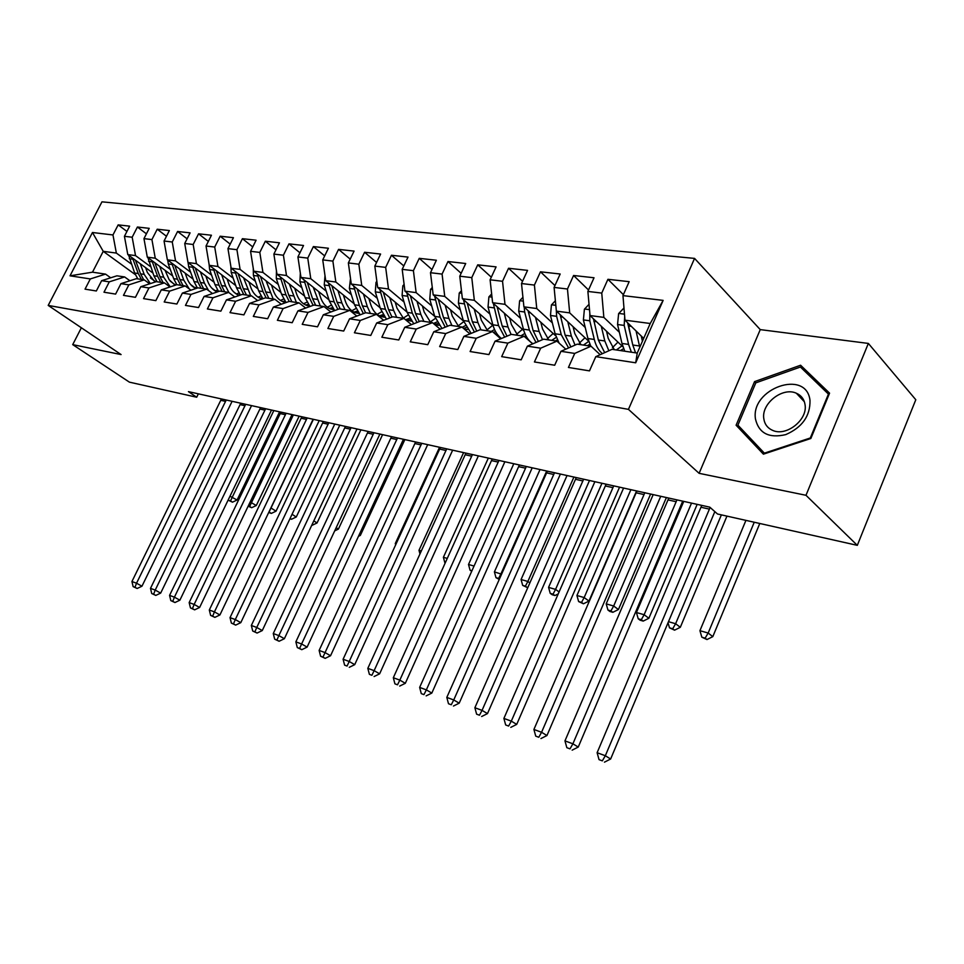<?xml version="1.0" encoding="UTF-8"?>
<svg xmlns="http://www.w3.org/2000/svg" width="964" height="964" viewBox="0 0 964 964"><rect width="100%" height="100%" fill="white"/><g stroke="black" fill="none" stroke-linecap="round" stroke-linejoin="round"><path stroke-width="1.45" d="M694.562 258.4L101.967 201.838L48.2 305.419L628.444 409.363L694.562 258.4L760.247 329.616L699.105 473.324L805.988 495.291L868.359 343.425L760.247 329.616M868.359 343.425L915.8 399.735L857.309 545.347L805.988 495.291M663.136 300.382L635.698 362.801L595.788 356.656L612.044 349.329L637.228 353.065L650.23 323.494L663.136 300.382L622.961 295.611L629.167 281.669L607.923 279.307L601.753 293.08L587.883 291.429L594.029 277.765L573.58 275.487L567.459 289.007L554.095 287.417L560.18 274.005L540.467 271.812L534.405 285.079L521.512 283.537L527.561 270.378L508.534 268.269L502.533 281.283L490.098 279.801L496.086 266.883L477.734 264.835L471.782 277.62L459.78 276.198L465.708 263.509L447.983 261.533L442.078 274.089L430.486 272.716L436.367 260.244L419.244 258.34L413.399 270.679L402.193 269.354L408.013 257.087L391.456 255.255L385.66 267.377L374.827 266.088L380.599 254.05L364.585 252.267L358.837 264.196L348.353 262.943L354.077 251.098L338.569 249.375L332.881 261.099L322.735 259.894L328.399 248.242L313.384 246.579L307.757 258.111L297.924 256.942L303.54 245.483L288.983 243.868L283.404 255.219L273.872 254.086L279.44 242.808L265.341 241.229L259.81 252.411L250.568 251.315L256.087 240.205L242.41 238.686L236.927 249.688L227.962 248.628L233.421 237.686L220.154 236.216L214.719 247.049L206.031 246.013L211.441 235.24L198.56 233.818L193.174 244.482L184.727 243.482L190.089 232.866L177.581 231.481L172.255 242L164.049 241.024L169.363 230.565L157.216 229.215L151.926 239.578L143.961 238.626L149.227 228.335L137.406 227.022L132.176 237.228L124.428 236.313L129.646 226.154L118.162 224.877L126.935 231.432M135.334 274.632L103.232 251.339L92.46 232.505L70.011 275.812L90.303 278.933L85.037 289.152L96.34 290.983L101.63 280.681L109.294 281.85L103.979 292.213L115.608 294.104L120.958 283.645L128.839 284.862L123.476 295.37L135.442 297.31L140.828 286.706L148.95 287.947L143.54 298.623L155.855 300.623L161.301 289.851L169.652 291.14L164.193 301.973L176.882 304.022L182.377 293.092L190.98 294.418L185.462 305.419L198.536 307.54L204.091 296.43L212.96 297.792L207.393 308.974L220.864 311.155L226.468 299.876L235.614 301.274L229.998 312.637L243.904 314.879L249.555 303.419L258.991 304.877L253.315 316.409L267.655 318.735L273.366 307.082L283.103 308.576L277.379 320.313L292.188 322.711L297.948 310.866L308.01 312.408L302.226 324.338L317.518 326.808L323.338 314.77L333.725 316.361L327.893 328.495L343.702 331.05L349.571 318.807L360.319 320.458L354.415 332.785L370.766 335.436L376.695 322.976L387.805 324.675L381.852 337.231L398.771 339.979L404.76 327.29L416.255 329.049L410.254 341.834L427.763 344.678L433.8 331.749L445.705 333.58L439.644 346.594L457.792 349.534L463.889 336.376L476.228 338.28L470.107 351.535L488.905 354.583L495.062 341.172L507.859 343.136L501.678 356.644L521.187 359.813L527.392 346.148L540.671 348.185L534.43 361.958L554.686 365.236L560.952 351.306L574.725 353.427L568.435 367.465L589.462 370.875L595.788 356.656M92.46 232.505L112.969 234.951L118.162 224.877M857.309 545.347L717.529 514.005L709.793 507.16L188.45 391.637L196.692 397.228L198.367 393.83M152.842 272.981L127.79 254.58L135.526 255.605L150.492 266.63M175.219 284.85L170.218 281.163M124.428 236.313L127.79 254.58M132.176 237.228L135.526 255.605M70.011 275.812L92.496 272.185L105.534 274.113L110.691 277.789M90.303 278.933L105.534 274.113M172.689 275.969L147.299 257.159L155.252 258.207L170.291 269.39M195.041 287.802L190.643 284.537M143.961 238.626L147.299 257.159M151.926 239.578L155.252 258.207M101.63 280.681L116.921 275.812L124.621 276.945L129.911 280.753M109.294 281.85L124.621 276.945M193.101 279.066L167.362 259.798L175.544 260.882L190.655 272.234M215.43 290.839L211.755 288.079M164.049 241.024L167.362 259.798M172.255 242L175.544 260.882M120.958 283.645L136.322 278.692L144.239 279.861L149.673 283.814M128.839 284.862L144.239 279.861M214.116 282.259L188.004 262.521L196.427 263.642L211.598 275.15M236.397 293.972L233.65 291.875M184.727 243.482L188.004 262.521M193.174 244.482L196.427 263.642M140.828 286.706L156.288 281.657L164.434 282.862L170.025 286.959M148.95 287.947L164.434 282.862M235.734 285.549L209.26 265.329L217.936 266.474L233.18 278.162M206.031 246.013L209.26 265.329M214.719 247.049L217.936 266.474M161.301 289.851L176.834 284.705L185.221 285.947L190.968 290.2M169.652 291.14L185.221 285.947M258.015 288.947L231.155 268.221L240.096 269.402L255.388 281.259M227.962 248.628L231.155 268.221M236.927 249.688L240.096 269.402M182.377 293.092L197.982 287.838L206.621 289.128L212.538 293.55M190.98 294.418L206.621 289.128M280.958 292.466L253.713 271.197L262.931 272.414L278.283 284.452M250.568 251.315L253.713 271.197M259.81 252.411L262.931 272.414M204.091 296.43L219.78 291.08L228.673 292.405L234.758 296.996M212.96 297.792L228.673 292.405M304.612 296.105L276.981 274.258L286.489 275.511L301.889 287.754M273.872 254.086L276.981 274.258M283.404 255.219L286.489 275.511M226.468 299.876L242.229 294.418L251.411 295.779L257.665 300.563M235.614 301.274L251.411 295.779M329.013 299.876L300.973 277.427L310.782 278.717L326.218 291.152M297.924 256.942L300.973 277.427M307.757 258.111L310.782 278.717M249.555 303.419L265.389 297.852L274.848 299.262L281.295 304.25M258.991 304.877L274.848 299.262M354.186 303.781L325.724 280.693L335.846 282.03L351.33 294.659M322.735 259.894L325.724 280.693M332.881 261.099L335.846 282.03M273.366 307.082L289.272 301.395L299.033 302.853L305.672 308.058M283.103 308.576L299.033 302.853M380.178 307.829L351.282 284.067L361.741 285.44L377.261 298.286M348.353 262.943L351.282 284.067M358.837 264.196L361.741 285.44M297.948 310.866L313.915 305.058L324 306.552L330.845 311.987M308.01 312.408L324 306.552M407.013 312.035L377.683 287.549L388.492 288.971L404.037 302.033M374.827 266.088L377.683 287.549M385.66 267.377L388.492 288.971M323.338 314.77L339.364 308.842L349.775 310.384L356.837 316.059M333.725 316.361L349.775 310.384M432.294 287.513L430.559 289.381L429.775 299.214L434.74 316.385L404.964 291.14L416.135 292.622L431.715 305.913M402.193 269.354L404.964 291.14M413.399 270.679L416.135 292.622M349.571 318.807L365.657 312.746L376.418 314.336L383.696 320.277M360.319 320.458L376.418 314.336M463.419 320.94L433.185 294.863L444.741 296.394L460.334 309.926M430.486 272.716L433.185 294.863M442.078 274.089L444.741 296.394M376.695 322.976L392.83 316.77L403.952 318.421L411.471 324.651M387.805 324.675L403.952 318.421M493.098 325.663L462.383 298.72L474.336 300.298L489.941 314.071M459.78 276.198L462.383 298.72M471.782 277.62L474.336 300.298M404.76 327.29L420.931 320.952L432.438 322.663L440.199 329.194M416.255 329.049L432.438 322.663M523.826 330.604L492.604 302.708L504.991 304.335L520.584 318.385M490.098 279.801L492.604 302.708M502.533 281.283L504.991 304.335M433.8 331.749L450.007 325.266L461.925 327.037L469.938 333.906M445.705 333.58L461.925 327.037M555.674 335.773L523.91 306.841L536.755 308.528L552.336 322.844M521.512 283.537L523.91 306.841M534.405 285.079L536.755 308.528M463.889 336.376L480.12 329.736L492.471 331.568L500.75 338.798M476.228 338.28L492.471 331.568M588.679 341.184L556.373 311.119L569.688 312.878L585.232 327.471M554.095 287.417L556.373 311.119M567.459 289.007L569.688 312.878M495.062 341.172L511.318 334.363L524.115 336.267L532.67 343.883M507.859 343.136L524.115 336.267M622.937 346.859L590.028 315.553L603.85 317.385L619.37 332.279M587.883 291.429L590.028 315.553M601.753 293.08L603.85 317.385M527.392 346.148L543.66 339.171L556.939 341.148L565.784 349.173M540.671 348.185L556.939 341.148M643.687 338.388L624.973 320.168L650.23 323.494M622.961 295.611L624.973 320.168M560.952 351.306L577.219 344.148L590.992 346.197L600.15 354.692M574.725 353.427L590.992 346.197M81.362 327.772L72.71 344.63L129.393 382.142L196.692 397.228M699.105 473.324L628.444 409.363M72.71 344.63L121.09 354.571L48.2 305.419M131.249 263.955L116.355 253.074L103.232 251.339L92.496 272.185M155.734 281.837L150.408 277.945M635.698 362.801L637.228 353.065M112.969 234.951L116.355 253.074M736.098 425.232L763.404 454.164L810.845 438.5L829.57 393.155L800.602 365.236L754.559 381.611L736.098 425.232L763.91 453.996M607.923 279.307L623.383 294.659M573.58 275.487L588.534 289.995M540.467 271.812L554.939 285.549M508.534 268.269L522.548 281.283M477.734 264.835L491.303 277.198M447.983 261.533L461.129 273.294M419.244 258.34L431.98 269.534M391.456 255.255L403.808 265.931M364.585 252.267L376.562 262.461M338.569 249.375L350.197 259.123M313.384 246.579L324.675 255.906M288.983 243.868L299.949 252.809M265.341 241.229L275.981 249.809M242.41 238.686L252.749 246.917M220.154 236.216L230.215 244.121M198.56 233.818L208.332 241.422M177.581 231.481L187.1 238.807M157.216 229.215L166.471 236.264M137.406 227.022L146.42 233.818M829.257 393.902L808.615 373.984L807.892 374.237M744.907 432.547L744.521 433.463M755.8 382.865L800.409 367.019L828.45 394.095L810.314 437.981L764.38 453.164L737.906 425.148L755.8 382.865L754.559 381.611M808.615 373.984L800.602 365.236M710.106 507.438L605.332 755.74L610.634 759.005L714.842 511.631M701.756 505.377L597.114 752.715L605.332 755.74L602.331 760.861L599.042 759.644L602.331 760.861M604.452 762.163L610.634 759.005M597.114 752.715L599.042 759.644M623.973 307.986L618.623 313.613L617.55 324.519L621.973 343.449L624.78 351.221M636.047 330.953L639.783 347.257M641.229 336.002L642.422 341.268M624.684 316.602L624.19 325.41L628.588 344.413L631.384 352.197M632.372 343.196L627.624 322.747M635.577 352.824L632.782 345.016L628.022 323.133M745.931 520.367L699.936 630.685L708.166 633.035L712.806 636.638L759.777 523.476M754.246 522.235L708.166 633.035L705.13 638.132L701.828 637.18L706.986 639.554L705.13 638.132M706.986 639.554L712.806 636.638M699.936 630.685L701.828 637.18M676.933 499.882L572.893 743.81L578.243 747.064L682.705 501.159M668.787 498.075L564.964 740.882L572.893 743.81L570.001 748.859L566.832 747.678L570.001 748.859M572.146 750.149L578.243 747.064M564.964 740.882L566.832 747.678M644.796 492.761L541.575 732.279L546.95 735.532L650.604 494.05M636.927 491.013L533.911 729.459L541.575 732.279L538.792 737.267L535.731 736.122L538.792 737.267M540.949 738.557L546.95 735.532M533.911 729.459L535.731 736.122M589.028 304.323L584.401 309.203L583.401 319.915L587.932 338.533L590.787 346.172M612.441 347.667L617.948 342.112M601.295 326.266L604.802 340.967L608.862 350.763M606.525 331.242L608.2 338.316L614.285 349.655M589.811 313.143L589.787 320.783L594.306 339.461C595.909 345.835 598.62 350.571 602.44 353.655M621.937 345.907L616.406 349.968M604.693 352.643L598.355 340.039L593.475 318.831M620.442 350.571L623.6 348.631M593.535 319.446L593.354 318.723M668.498 621.696L675.619 623.732L680.307 627.299L726.952 516.114M721.385 514.872L675.619 623.732L672.691 628.745L669.498 627.829L674.571 630.167L672.691 628.745M674.571 630.167L680.307 627.299M668.04 622.78L669.498 627.829M555.372 300.768L551.42 304.949L550.468 315.481L555.107 333.785L559.12 343.124M579.352 343.088L584.979 337.737M567.796 321.747L571.375 336.135L575.062 345.1M573.062 326.651L574.773 333.544L580.931 344.702M556.312 310.553L556.638 316.312L561.253 334.677L568.603 347.932M588.739 341.352L583.473 345.088M570.905 346.919L565.157 335.243L560.18 314.662M587.365 345.666L589.86 344.256M683.753 501.388L636.421 612.514L644.133 614.719L648.868 618.273L697.165 504.365M691.537 503.112L644.133 614.719L641.313 619.683L638.228 618.792L640.12 620.201L643.205 621.093L641.313 619.683M643.205 621.093L648.868 618.273M636.421 612.514L638.228 618.792M755.487 419.111C758.921 433.33 769.007 438.5 785.732 434.619C802.217 427.413 810.302 416.002 810.001 400.422C806.494 368.549 750.269 388.588 755.487 419.111M763.813 418.701C764.633 424.268 767.585 428.161 772.694 430.39C786.311 436.849 807.953 419.714 805.036 404.603C804.157 399.192 801.253 395.397 796.348 393.228C782.611 386.709 761.186 403.615 763.813 418.701M613.707 485.868L511.306 721.144L516.716 724.386L619.551 487.169M606.103 484.181L503.895 718.421L511.306 721.144L508.631 726.061L505.666 724.964L508.631 726.061M510.8 727.35L516.716 724.386M503.895 718.421L505.666 724.964M583.63 479.204L482.048 710.372L487.483 713.601L589.498 480.506M576.267 477.566L474.878 707.733L482.048 710.372L479.469 715.228L476.614 714.167L479.469 715.228M481.651 716.517L487.483 713.601M474.878 707.733L476.614 714.167M522.934 297.31L519.608 300.852L518.704 311.191L523.428 329.206C525.308 336.038 528.477 340.882 532.947 343.762M547.432 338.629L553.155 333.472M535.49 317.385L539.129 331.483L542.491 339.677M540.804 322.217L542.527 328.941L548.757 339.931M524.223 307.13L524.645 311.999L529.369 330.062L536.044 342.437M556.228 337.388L551.685 340.364M538.37 341.437L533.128 330.616L528.079 310.625M555.445 340.919L557.312 339.943M653.182 494.616L606.199 603.874L613.67 606.007L618.43 609.525L666.389 497.545M660.738 496.291L613.67 606.007L610.935 610.899L607.947 610.031L609.863 611.441L612.851 612.297L610.935 610.899M612.851 612.297L618.43 609.525M606.199 603.874L607.947 610.031M491.64 293.96L488.893 296.9L488.037 307.058L492.845 324.784C494.592 330.977 497.472 335.544 501.473 338.484M516.608 334.303L522.416 329.339M504.317 313.167L508.004 326.977L511.065 334.472M509.655 317.939L511.39 324.494L517.692 335.315M526.332 338.231L527.308 338.111M493.315 303.347L498.581 325.615L504.678 337.147M524.85 333.448L520.982 335.809M507.004 336.171L502.22 326.145L497.099 306.721M524.332 336.46L525.898 335.713M623.575 488.061L576.93 595.499L584.16 597.572L588.968 601.066L636.577 490.941M630.89 489.676L584.16 597.572L581.521 602.392L578.629 601.56L583.449 603.789L581.521 602.392M583.449 603.789L588.968 601.066M576.93 595.499L578.629 601.56M554.505 472.746L453.743 699.96L459.201 703.178L560.397 474.059M547.371 471.167L446.814 697.406L453.743 699.96L451.26 704.756L448.489 703.732L451.26 704.756M453.454 706.034L459.201 703.178M446.814 697.406L448.489 703.732M461.455 290.694L459.238 293.068L458.406 303.07L463.31 320.518L471.167 333.399M486.82 330.086L492.7 325.314M474.216 309.095L477.951 322.639L480.952 329.857M499.942 338.087L500.629 337.834M479.566 313.794L481.325 320.193L487.676 330.857M495.002 333.773L496.87 333.701M463.467 299.683L468.841 321.313L474.421 332.062M494.544 329.555L491.303 331.399M476.746 331.122L472.36 321.831L467.191 302.937M493.435 332.411L495.556 331.58M594.872 481.699L548.564 587.389L555.565 589.39L559.12 591.944M601.97 483.265L555.565 589.39L553.023 594.161L550.227 593.342L552.167 594.728L554.963 595.535L553.023 594.161M554.963 595.535L558.252 593.92M548.564 587.389L550.227 593.342M526.296 466.504L426.353 689.875L431.824 693.08L532.2 467.805M519.379 464.961L419.641 687.404L426.353 689.875L423.955 694.622L421.28 693.622L423.955 694.622M426.148 695.888L431.824 693.08M419.641 687.404L421.28 693.622M458.033 326.001L463.672 321.723M434.644 296.117L440.102 317.168L434.74 316.385L441.946 328.495M445.127 305.154L448.899 318.433L451.935 325.555M450.501 309.793L452.273 316.047L458.659 326.555M464.564 329.29L467.444 329.411M440.102 317.168L445.223 327.182M465.263 325.724L462.226 327.29M447.513 326.266L443.5 317.65L438.283 299.262M463.515 328.399L466.227 327.543M567.037 475.529L521.066 579.521L527.862 581.461L529.899 582.907M573.917 477.047L527.862 581.461L525.404 586.172L522.681 585.389L527.344 587.546L525.404 586.172M527.344 587.546L527.995 587.221M521.066 579.521L522.681 585.389M498.942 460.443L399.831 680.114L405.314 683.307L504.871 461.756M492.243 458.948L393.324 677.728L399.831 680.114L397.517 684.802L394.915 683.838L397.517 684.802M399.711 686.067L405.314 683.307M393.324 677.728L394.915 683.838M404.109 284.428L402.844 285.802L402.096 295.478L407.121 312.396L413.749 323.759M430.173 322.024L435.391 318.397M417.002 301.346L420.822 314.372L423.871 321.386M422.389 305.925L424.172 312.023L430.607 322.386M434.872 324.711L438.982 325.242M406.76 292.67L412.303 313.143L417.014 322.482M436.945 321.964L433.439 323.494M419.28 321.59L415.58 313.613L410.351 295.707M434.523 324.41L437.873 323.591M540.021 469.54L494.399 571.893L501.605 574.207M546.696 471.022L500.991 573.773L498.605 578.424L495.978 577.665L499.292 579.424M499.473 579.027L498.605 578.424M494.399 571.893L495.978 577.665M472.432 454.562L374.128 670.655L379.623 673.836L478.373 455.876M465.925 453.116L367.826 668.341L374.128 670.655L371.899 675.282L369.381 674.342L371.899 675.282M374.092 676.547L379.623 673.836M367.826 668.341L369.381 674.342M376.864 281.416L376.008 282.356L375.309 291.875L380.382 308.528L386.492 319.204M403.217 318.168L408.037 315.059M389.793 297.659L393.649 310.444L396.722 317.349M395.204 302.166L396.987 308.143L403.458 318.349M405.495 319.699L411.447 321.205M379.804 289.321L385.395 309.251L389.745 317.951M409.555 318.277L405.543 319.735M391.987 317.096L388.576 309.709L383.323 292.261M407.061 320.422L410.435 319.747M513.8 463.732L468.516 564.482L474.083 566.073M471.986 570.736L470.058 570.17L471.721 571.315M468.516 564.482L470.058 570.17M446.706 448.863L349.209 661.485L354.716 664.654L452.646 450.176M440.391 447.465L343.1 659.243L349.209 661.485L347.064 666.064L344.618 665.148L347.064 666.064M349.269 667.317L354.716 664.654M343.1 659.243L344.618 665.148M350.51 278.5L349.366 288.381L354.499 304.793L360.15 314.818M377.117 314.409L381.575 311.77M363.464 294.08L367.344 306.648L370.441 313.445M368.875 298.539L370.67 304.383C372.707 310.613 376.117 314.662 380.888 316.529L384.793 317.264M353.704 286.055L359.355 305.492L363.38 313.601M383.033 314.662L379.382 315.867M365.573 312.77L362.44 305.937L357.174 288.911M380.852 316.517L383.865 315.999M488.338 458.093L443.392 557.3L447.308 558.421M443.392 557.3L444.898 562.904M421.738 443.332L325.049 652.604L330.556 655.737L427.691 444.645M415.617 441.97L319.132 650.423L325.049 652.604L322.976 657.111L320.602 656.231L325.181 658.364L322.976 657.111M325.181 658.364L330.556 655.737M319.132 650.423L320.602 656.231M325.001 275.644L324.253 284.995L329.423 301.166L334.653 310.577M351.824 310.757L355.933 308.504M337.966 290.622L341.858 302.961L344.979 309.673M343.377 295.02L345.184 300.744C347.233 306.889 350.655 310.878 355.415 312.722L358.957 313.445M328.447 282.898L334.122 301.84L337.846 309.396M357.343 311.131L354.029 312.131M340.232 308.962L337.111 302.274L331.845 285.657M355.463 312.746L358.138 312.336M463.6 452.61L418.991 550.323L421.352 550.998M418.991 550.323L419.979 554.011M397.493 437.957L301.612 643.976L307.118 647.097L403.446 439.271M391.541 436.644L295.864 641.855L301.612 643.976L299.599 648.435L297.298 647.579L301.804 649.676L299.599 648.435M301.804 649.676L307.118 647.097M295.864 641.855L297.298 647.579M300.322 273.077L299.912 281.705L305.118 297.647L309.974 306.492M327.302 307.215L331.098 305.287M313.252 287.26L320.301 306.01M318.674 291.598L320.482 297.213C322.554 303.262 325.965 307.203 330.736 309.034L333.93 309.733M303.961 279.825L309.685 298.31L313.119 305.347M332.447 307.685L329.447 308.504M315.71 305.323L312.577 298.732L307.311 282.5M330.845 309.07L333.195 308.769M439.56 447.272L395.288 543.539L396.18 543.792M395.288 543.539L395.662 544.925M373.948 432.74L278.861 635.601L284.368 638.71L379.888 434.053M368.164 431.462L273.27 633.541L278.861 635.601L276.909 640.012L274.68 639.18L279.114 641.253L276.909 640.012M279.114 641.253L284.368 638.71M273.27 633.541L274.68 639.18M276.427 270.691L276.307 278.536L281.548 294.237L286.067 302.539M303.527 303.768L307.01 302.13M289.308 284.006L296.382 302.455M294.719 288.296L296.538 293.791C298.623 299.756 302.045 303.648 306.805 305.455L309.661 306.118M280.235 276.837L285.971 294.888L289.164 301.431M308.311 304.311L305.612 304.973M291.923 301.792L288.778 295.285L283.524 279.44M306.974 305.516L309.01 305.299M427.474 445.296L427.763 444.669M351.053 427.667L256.761 627.468L262.268 630.564L357.005 428.98M345.437 426.425L251.339 625.467L256.761 627.468L254.882 631.83L252.713 631.022L257.087 633.059L254.882 631.83M257.087 633.059L262.268 630.564M251.339 625.467L252.713 631.022M253.279 268.45L253.412 275.439L258.689 290.935L262.883 298.732M280.464 300.419L283.657 299.021M266.076 280.849L273.186 299.009M271.499 285.079L273.306 290.477C275.403 296.358 278.825 300.202 283.585 301.997L285.959 302.576M257.231 273.933L262.979 291.562L266.136 297.96M284.898 301.021L282.488 301.551M268.86 298.37L265.703 291.947L260.461 276.463M283.814 302.069L285.561 301.913M359.355 534.755L360.343 535.406L404.868 439.596M358.68 536.201L360.343 535.406M328.808 422.738L235.3 619.563L240.795 622.648L334.749 424.052M323.338 421.521L230.022 617.623L235.3 619.563L233.481 623.877L231.372 623.093L235.674 625.106L233.481 623.877M235.674 625.106L240.795 622.648M230.022 617.623L231.372 623.093M230.854 266.353L231.191 272.451L236.493 287.73L240.41 295.044M258.063 297.165L260.979 295.972M243.543 277.777L250.664 295.671M248.953 281.958L250.761 287.248C252.869 293.056 256.291 296.84 261.039 298.623L262.208 298.973M234.903 271.113L240.663 288.332L243.82 294.647M262.172 297.804L260.039 298.225M246.459 295.044L243.302 288.718L238.084 273.559M261.328 298.72L262.786 298.611M336.316 527.742L338.4 529.103L382.588 434.656M334.906 530.766L338.4 529.103M307.167 417.942L214.43 611.887L219.925 614.948L313.095 419.256M301.853 416.761L209.309 610.007L214.43 611.887L212.67 616.153L210.622 615.394L214.864 617.37L212.67 616.153M214.864 617.37L219.925 614.948M209.309 610.007L210.622 615.394M209.116 264.437L209.622 269.546L214.948 284.609L218.587 291.49M236.313 293.996L238.976 292.984M221.672 274.8L225.636 286.163L228.926 292.586M227.07 278.933L228.878 284.127C230.999 289.851 234.421 293.586 239.156 295.358L239.337 295.418M213.225 268.353L218.997 285.199L222.154 291.429M240.108 294.659L238.241 294.996M224.72 291.815L221.563 285.573L216.358 270.739M313.939 520.946L317.048 522.97L360.898 429.848M312.228 525.26L317.048 522.97M286.103 413.279L194.15 604.428L199.62 607.465L292.032 414.592M280.934 412.122L189.161 602.584L194.15 604.428L192.439 608.633L190.45 607.898L194.632 609.851L192.439 608.633M194.632 609.851L199.62 607.465M189.161 602.584L190.45 607.898M188.076 262.582L188.667 266.715L194.017 281.584L197.415 288.043M215.189 290.911L217.587 290.056M200.416 271.908L204.404 283.091L208.585 290.598M205.814 275.981L207.622 281.09C209.622 286.453 212.839 290.068 217.249 291.935M192.185 265.678L197.945 282.151L201.115 288.308M217.731 291.779L217.069 291.863M203.609 288.682L200.44 282.512L195.246 268.004M290.056 518.837L291.502 519.259L290.236 518.439M292.176 514.366L296.261 516.993L339.774 425.172M291.502 519.259L296.261 516.993M265.618 408.736L174.412 597.162L179.882 600.186L271.523 410.037M260.581 407.615L169.568 595.378L174.412 597.162L172.761 601.331L170.821 600.608L174.954 602.536L172.761 601.331M174.954 602.536L179.882 600.186M169.568 595.378L170.821 600.608M167.7 260.063L168.314 263.979L173.665 278.644L176.846 284.705M194.656 287.899L196.813 287.188M179.786 269.101L183.763 280.102L189.269 288.947M185.16 273.125L186.968 278.138C188.848 283.115 191.812 286.585 195.885 288.549M171.737 263.076L177.484 279.199L180.666 285.272M183.088 285.633L179.907 279.548L174.749 265.329M271.005 507.992L276.017 511.185L319.204 420.605M313.408 419.328L269.052 512.065M268.836 512.523L271.318 513.414L269.33 512.137M271.318 513.414L276.017 511.185M245.663 404.314L155.216 590.101L160.675 593.101L251.556 405.615M240.747 403.229L150.492 588.353L155.216 590.101L153.613 594.222L151.722 593.523L155.794 595.415L153.613 594.222M155.794 595.415L160.675 593.101M150.492 588.353L151.722 593.523M147.902 257.605L153.891 275.788L157.06 281.765M174.677 284.983L176.617 284.392M159.723 266.365L163.711 277.21L170.242 286.886M165.085 270.342L169.146 279.717L175.183 285.248M151.866 260.545L157.602 276.319L160.783 282.319M163.133 282.669L159.964 276.668L154.818 262.726M250.279 502.063L256.291 505.522L299.153 416.171M293.369 414.882L249.664 506.462L248.351 506.076M248.266 506.245L251.652 507.715L249.664 506.462M251.652 507.715L256.291 505.522M226.227 400L136.526 583.22L141.961 586.208L232.107 401.313M221.443 398.939L131.935 581.521L136.526 583.22L134.972 587.293L133.128 586.618L137.153 588.486L134.972 587.293M137.153 588.486L141.961 586.208M131.935 581.521L133.128 586.618M128.646 255.207L134.647 273.005L137.828 278.909M140.214 263.702L144.202 274.391L150.336 283.597M145.576 267.63L147.371 272.487L155.096 282.042M132.55 258.075L138.262 273.523L141.443 279.452M143.732 279.789L140.563 273.86L135.442 260.196M230.107 496.291L237.084 500.003L279.608 411.833M273.836 410.556L230.504 500.918L228.613 500.376L232.481 502.172L230.504 500.918M232.481 502.172L237.084 500.003M228.456 499.726L228.613 500.376M709.444 509.125L701.033 507.257M624.479 314.168L618.792 313.433M628.588 344.413L621.973 343.449M639.469 345.98L632.782 345.016M624.19 325.41L617.55 324.519M631.348 326.374L628.408 325.977M676.21 501.726L668.076 499.918M644.072 494.568L636.216 492.821M589.51 309.661L584.57 309.022M594.306 339.461L587.932 338.533M604.802 340.967L598.355 340.039M589.787 320.783L583.401 319.915M596.463 321.675L593.848 321.325M555.806 305.323L551.589 304.781M561.253 334.677L555.107 333.785M571.375 336.135L565.157 335.243M556.638 316.312L550.468 315.481M562.843 317.144L560.554 316.831M612.996 487.651L605.392 485.964M582.931 480.964L575.556 479.313M523.332 301.142L519.765 300.684M529.369 330.062L523.428 329.206M539.129 331.483L533.128 330.616M524.645 311.999L518.704 311.191M530.429 312.782L528.429 312.505M491.989 297.105L489.049 296.731M498.581 325.615L492.845 324.784M508.004 326.977L502.22 326.145M493.773 307.841L488.037 307.058M499.159 308.564L497.424 308.323M553.806 474.481L546.672 472.89M461.744 293.213L459.382 292.911M468.841 321.313L463.31 320.518M477.951 322.639L472.36 321.831M463.961 303.817L458.406 303.07M468.962 304.491L467.48 304.299M525.597 468.191L518.692 466.66M432.523 289.453L430.715 289.212M448.899 318.433L443.5 317.65M435.15 299.937L429.775 299.214M439.789 300.563L438.548 300.394M498.268 462.105L491.556 460.611M404.29 285.814L402.988 285.645M412.303 313.143L407.121 312.396M420.822 314.372L415.58 313.613M407.278 296.177L402.096 295.478M411.592 296.767L410.58 296.623M471.758 456.201L465.251 454.755M376.984 282.295L376.153 282.187M385.395 309.251L380.382 308.528M393.649 310.444L388.576 309.709M380.322 292.55L375.309 291.875M384.323 293.092L383.515 292.984M446.031 450.477L439.729 449.079M359.355 305.492L354.499 304.793M367.344 306.648L362.44 305.937M354.234 289.031L349.366 288.381M357.921 289.525L357.319 289.453M421.075 444.922L414.942 443.561M334.122 301.84L329.423 301.166M341.858 302.961L337.111 302.274M328.965 285.621L324.253 284.995M396.831 439.524L390.878 438.198M309.685 298.31L305.118 297.647M317.18 299.394L312.577 298.732M304.479 282.332L299.912 281.705M373.285 434.282L367.501 432.993M285.971 294.888L281.548 294.237M293.249 295.936L288.778 295.285M280.741 279.126L276.307 278.536M350.402 429.185L344.787 427.944M262.979 291.562L258.689 290.935M270.028 292.574L265.703 291.947M257.713 276.029L253.412 275.439M328.158 424.232L322.699 423.015M240.663 288.332L236.493 287.73M247.507 289.321L243.302 288.718M235.361 273.017L231.191 272.451M306.528 419.424L301.214 418.231M218.997 285.199L214.948 284.609M225.636 286.163L221.563 285.573M213.671 270.089L209.622 269.546M285.477 414.737L280.295 413.58M197.945 282.151L194.017 281.584M204.404 283.091L200.44 282.512M192.607 267.245L188.667 266.715M264.98 410.17L259.943 409.049M177.484 279.199L173.665 278.644M183.763 280.102L179.907 279.548M172.134 264.485L168.314 263.979M245.037 405.736L240.132 404.639M157.602 276.319L153.891 275.788M163.711 277.21L159.964 276.668M152.24 261.81L148.528 261.304M225.6 401.41L220.828 400.337M138.262 273.523L134.647 273.005M144.202 274.391L140.563 273.86M132.887 259.208L129.272 258.714M804.362 401.747L796.348 393.228"/></g></svg>
